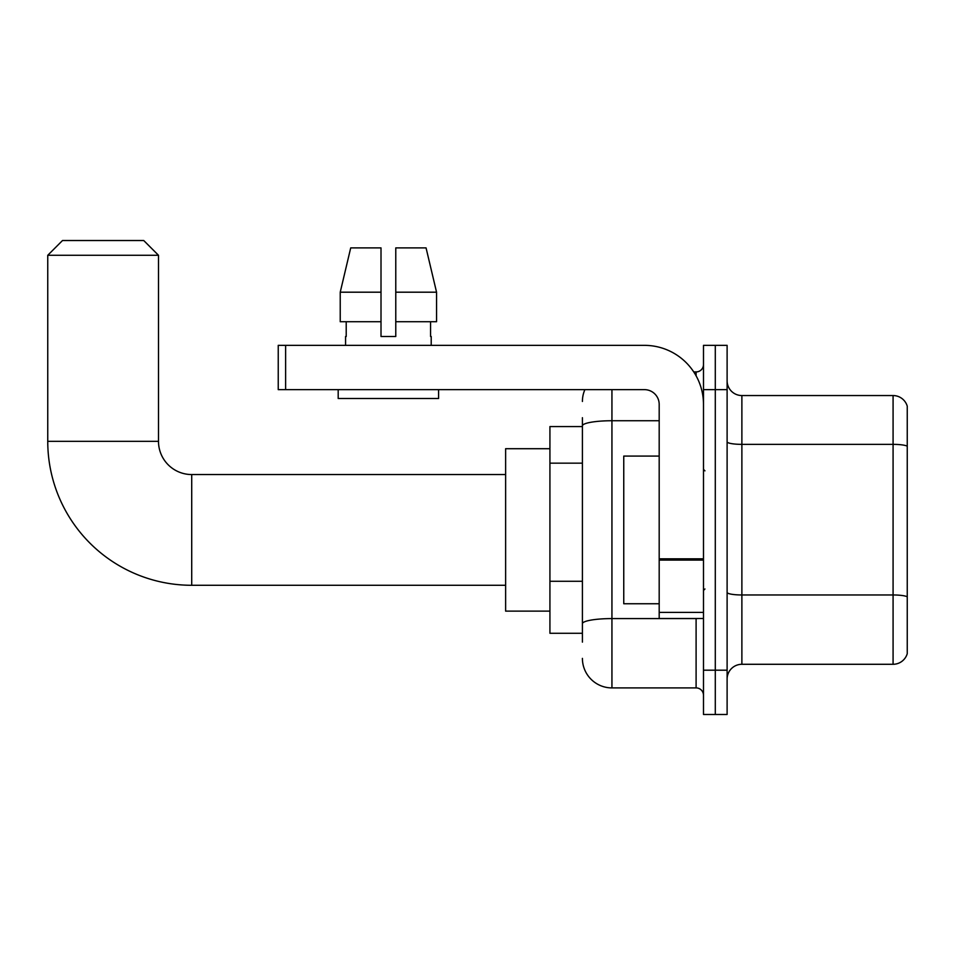 <?xml version="1.0" encoding="UTF-8"?>
<svg xmlns="http://www.w3.org/2000/svg" width="955" height="955" viewBox="0 0 955 955"><rect width="100%" height="100%" fill="white"/><g stroke="black" fill="none" stroke-linecap="round" stroke-linejoin="round"><path stroke-width="1.43" d="M582.407 454.305L582.407 417.705L582.407 426.563L549.925 426.563L549.925 633.272L582.407 633.272M582.407 642.13L582.407 417.705M611.94 389.64L611.94 687.91L696.1 687.91A7.377 7.377 0 0 1 703.489 695.288A7.377 7.377 0 0 0 696.1 687.91L696.1 618.506M703.489 670.195L703.489 714.483L715.295 714.483L715.295 670.195L715.295 714.483L727.113 714.483L727.113 670.195L715.295 670.195L715.295 389.64L715.295 670.195L703.489 670.195L703.489 389.64L715.295 389.64L715.295 345.352L715.295 389.64L727.113 389.64L727.113 670.195M727.113 389.64L727.113 345.352L703.489 345.352L703.489 389.64M693.748 371.925L696.1 371.925A7.377 7.377 0 0 0 703.489 364.547M582.407 628.844L582.407 590.142M582.407 401.458A29.533 29.533 0 0 1 584.878 389.64M611.94 687.91A29.533 29.533 0 0 1 582.407 658.377M727.113 679.053A14.767 14.767 0 0 1 741.88 664.286L893.08 664.286L893.08 395.549L741.88 395.549A14.767 14.767 0 0 1 727.113 380.782A14.767 14.767 0 0 0 741.88 395.549L741.88 664.286M907.25 406.185A14.767 14.767 0 0 0 893.08 395.549A14.767 14.767 0 0 1 907.25 406.185L907.25 653.65A14.767 14.767 0 0 1 893.08 664.286M395.776 336.494L381.009 336.494L395.776 336.494L381.009 336.494L395.776 336.494L395.776 247.894L426.061 247.894L436.554 292.194L436.554 321.728L395.776 321.728M381.009 292.194L381.009 321.728L381.009 292.194L340.231 292.194L350.712 247.894L340.231 292.194L350.712 247.894L381.009 247.894L381.009 336.494M505.625 585.284L191.716 585.284A143.966 143.966 0 0 1 47.75 441.329L47.75 255.283L62.517 240.517L143.728 240.517L158.494 255.283L47.75 255.283M191.716 585.284L191.716 474.551A33.222 33.222 0 0 1 158.494 441.329L158.494 255.283M549.925 448.707L505.625 448.707L505.625 611.128L549.925 611.128M703.489 618.506L659.189 618.506L659.189 558.806L703.489 558.806L703.489 404.407A59.067 59.067 0 0 0 644.422 345.352L285.617 345.352L285.617 389.64L644.422 389.64A14.767 14.767 0 0 1 659.189 404.407L659.189 558.806M285.617 389.64L278.239 389.64L278.239 345.352L285.617 345.352M345.567 336.494L346.211 336.494L345.567 336.494L345.567 345.352M431.206 336.494L430.574 336.494L431.206 336.494L431.206 345.352M430.574 321.728L430.574 336.494M346.211 336.494L346.211 321.728M338.189 389.64L338.189 398.51L438.596 398.51L438.596 389.64M381.009 321.728L340.231 321.728L340.231 292.194M436.554 321.728L436.554 292.194L395.776 292.194M436.554 292.194L426.061 247.894L436.554 292.194M659.189 456.084L623.758 456.084L623.758 603.751L659.189 603.751M582.407 463.163L549.925 463.163M582.407 581.285L549.925 581.285M698.666 618.506A7.377 1.277 0 0 1 696.1 618.589L611.94 618.589A29.533 5.133 180 0 0 582.407 623.722M582.407 425.858A29.533 5.133 180 0 1 611.94 420.737L659.189 420.737M696.1 375.816L696.1 371.925M907.25 446.2A14.767 2.567 180 0 0 893.08 444.362L741.88 444.362A14.767 2.567 -0 0 1 727.113 441.795M907.25 596.815A14.767 2.567 180 0 0 893.08 594.965L741.88 594.965A14.767 2.567 0 0 1 727.113 592.398M47.75 441.329L158.494 441.329M703.489 560.084L659.189 560.084M659.189 612.406L703.489 612.406M505.625 474.551L191.716 474.551M704.957 470.851L703.489 469.382M704.957 588.984L703.489 590.453"/></g></svg>
